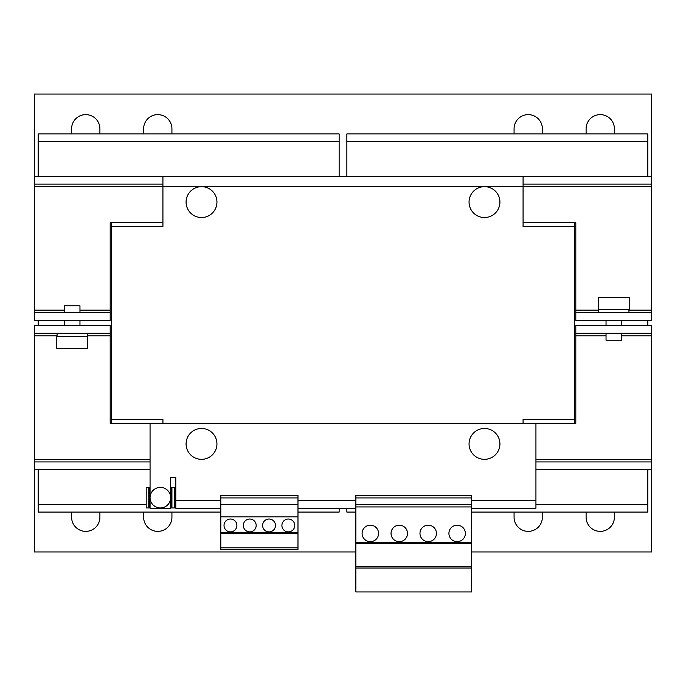 <?xml version="1.0" encoding="UTF-8"?>
<svg xmlns="http://www.w3.org/2000/svg" width="686" height="686" viewBox="0 0 686 686"><rect width="100%" height="100%" fill="white"/><g stroke="black" fill="none" stroke-linecap="round" stroke-linejoin="round"><path stroke-width="1.03" d="M230.453 519.028A6.431 6.431 0 0 0 224.022 525.459A6.431 6.431 0 0 0 230.453 531.89A6.431 6.431 0 0 0 236.884 525.459A6.431 6.431 0 0 0 230.453 519.028M249.747 519.028A6.431 6.431 0 0 0 243.316 525.459A6.431 6.431 0 0 0 249.747 531.89A6.431 6.431 0 0 0 256.178 525.459A6.431 6.431 0 0 0 249.747 519.028M288.334 519.028A6.431 6.431 0 0 0 281.903 525.459A6.431 6.431 0 0 0 288.334 531.89A6.431 6.431 0 0 0 294.766 525.459A6.431 6.431 0 0 0 288.334 519.028M269.041 519.028A6.431 6.431 0 0 0 262.609 525.459A6.431 6.431 0 0 0 269.041 531.89A6.431 6.431 0 0 0 275.472 525.459A6.431 6.431 0 0 0 269.041 519.028M399.269 525.193A8.232 8.232 0 0 0 391.037 533.425A8.232 8.232 0 0 0 399.269 541.657A8.232 8.232 0 0 0 407.501 533.425A8.232 8.232 0 0 0 399.269 525.193M370.329 525.193A8.232 8.232 0 0 0 362.097 533.425A8.232 8.232 0 0 0 370.329 541.657A8.232 8.232 0 0 0 378.569 533.425A8.232 8.232 0 0 0 370.329 525.193M457.15 525.193A8.232 8.232 0 0 0 448.918 533.425A8.232 8.232 0 0 0 457.15 541.657A8.232 8.232 0 0 0 465.382 533.425A8.232 8.232 0 0 0 457.15 525.193M428.21 525.193A8.232 8.232 0 0 0 419.978 533.425A8.232 8.232 0 0 0 428.21 541.657A8.232 8.232 0 0 0 436.442 533.425A8.232 8.232 0 0 0 428.21 525.193M71.601 512.082L71.601 517.227A14.149 14.149 0 0 0 85.75 531.376A14.149 14.149 0 0 0 99.899 517.227L99.899 512.082M514.071 512.082L514.071 517.227A14.149 14.149 0 0 0 528.22 531.376A14.149 14.149 0 0 0 542.369 517.227L542.369 512.082M586.101 512.082L586.101 517.227A14.149 14.149 0 0 0 600.25 531.376A14.149 14.149 0 0 0 614.399 517.227L614.399 512.082M143.631 512.082L143.631 517.227A14.149 14.149 0 0 0 157.78 531.376A14.149 14.149 0 0 0 171.929 517.227L171.929 512.082M99.899 133.924L99.899 128.779A14.149 14.149 0 0 0 85.75 114.631A14.149 14.149 0 0 0 71.601 128.779L71.601 133.924M542.369 133.924L542.369 128.779A14.149 14.149 0 0 0 528.22 114.631A14.149 14.149 0 0 0 514.071 128.779L514.071 133.924M614.399 133.924L614.399 128.779A14.149 14.149 0 0 0 600.25 114.631A14.149 14.149 0 0 0 586.101 128.779L586.101 133.924M171.929 133.924L171.929 128.779A14.149 14.149 0 0 0 157.78 114.631A14.149 14.149 0 0 0 143.631 128.779L143.631 133.924M212.257 454.981A15.435 15.435 0 0 1 190.434 454.655A15.435 15.435 0 0 1 190.768 432.832A15.435 15.435 0 0 1 212.591 433.158A15.435 15.435 0 0 1 212.257 454.981M621.473 333.293L621.473 340.239L606.038 340.239L606.038 333.293M57.067 333.293L57.067 336.637M87.422 333.293L87.422 336.637M85.93 348.471L87.679 348.471L87.679 336.637L56.809 336.637L56.809 348.471L85.93 348.471M495.232 454.981A15.435 15.435 0 0 1 473.409 454.655A15.435 15.435 0 0 1 473.743 432.832A15.435 15.435 0 0 1 495.566 433.158A15.435 15.435 0 0 1 495.232 454.981M162.419 507.751A10.29 10.29 0 0 0 170.428 495.601A10.29 10.29 0 0 0 158.286 487.592A10.29 10.29 0 0 0 150.277 499.742A10.29 10.29 0 0 0 162.419 507.751M64.527 312.713L64.527 305.767L79.962 305.767L79.962 312.713M629.191 297.535L598.321 297.535L598.321 309.369L629.191 309.369L629.191 297.535M473.786 213.217A15.435 15.435 0 0 1 473.366 191.394A15.435 15.435 0 0 1 495.189 190.965A15.435 15.435 0 0 1 495.609 212.789A15.435 15.435 0 0 1 473.786 213.217M190.811 213.217A15.435 15.435 0 0 1 190.391 191.394A15.435 15.435 0 0 1 212.214 190.965A15.435 15.435 0 0 1 212.634 212.789A15.435 15.435 0 0 1 190.811 213.217M471.625 512.082L647.841 512.082L647.841 504.364L535.938 504.364M647.841 504.364L647.841 469.636M355.863 512.082L346.859 512.082L346.859 508.223M647.841 133.924L346.859 133.924L346.859 141.642L647.841 141.642L647.841 133.924M346.859 176.371L346.859 141.642M647.841 176.371L647.841 141.642M598.578 310.141L575.811 310.141L575.811 222.676L523.075 222.676M471.625 500.497L535.938 500.497L535.938 423.331L575.811 423.331L574.525 423.331L574.525 419.472L523.075 419.472L523.075 423.331M647.841 325.576L647.841 320.431M574.525 423.331L574.525 222.676L574.525 226.534L523.075 226.534L523.075 186.661L162.925 186.661L162.925 176.371L523.075 176.371L523.075 186.661L651.7 186.661L651.7 176.371L523.075 176.371M146.204 504.364L38.159 504.364L38.159 469.636M175.787 504.364L174.501 504.364M220.806 512.082L38.159 512.082L38.159 504.364M339.141 508.223L339.141 512.082L297.981 512.082M339.141 133.924L38.159 133.924L38.159 141.642L339.141 141.642L339.141 133.924M38.159 176.371L38.159 141.642M339.141 176.371L339.141 141.642M162.925 222.676L110.189 222.676L110.189 310.141L79.962 310.141M38.159 325.576L38.159 320.431M162.925 419.472L162.925 423.331L162.925 419.472L111.475 419.472L111.475 423.331L110.189 423.331L150.062 423.331L150.062 508.223L170.643 508.223L170.643 477.353L175.787 477.353L175.787 500.497L220.806 500.497M111.475 419.472L111.475 226.534L162.925 226.534L162.925 186.661L34.3 186.661L34.3 184.088L162.925 184.088M110.189 333.293L110.189 325.576L34.3 325.576L34.3 333.293L110.189 333.293L110.189 423.331M535.938 461.918L651.7 461.918L651.7 469.636L535.938 469.636M150.062 469.636L34.3 469.636L34.3 461.918L150.062 461.918M621.473 335.866L651.7 335.866L651.7 459.346L535.938 459.346M575.811 423.331L575.811 335.866L606.038 335.866M150.062 459.346L34.3 459.346L34.3 335.866L57.067 335.866M34.3 333.293L34.3 335.866M651.7 335.866L651.7 325.576L575.811 325.576L575.811 335.866M575.811 333.293L651.7 333.293M651.7 461.918L651.7 459.346M34.3 459.346L34.3 461.918M150.062 507.957L149.034 507.957L149.034 487.377L150.062 487.377M170.643 487.377L171.672 487.377L171.672 507.957L170.643 507.957M149.034 487.377L146.204 487.377L146.204 507.957L149.034 507.957M148.776 507.957L148.776 487.377M171.672 507.957L174.501 507.957L174.501 487.377L171.672 487.377M171.929 487.377L171.929 507.957M297.981 497.925L220.806 497.925L220.806 495.403L297.981 495.403L297.981 516.841L220.806 516.841L220.806 549.383L297.981 549.383L297.981 547.822L220.806 547.822M297.981 516.841L297.981 532.713L220.806 532.713M297.981 504.364L220.806 504.364L220.806 516.841M220.806 497.925L220.806 504.364M297.981 532.713L297.981 533.296L220.806 533.296M297.981 533.296L297.981 547.822M355.863 568.025L355.863 591.949L471.625 591.949L471.625 568.025L355.863 568.025L355.863 495.403L471.625 495.403L471.625 568.025M471.625 566.413L355.863 566.413M471.625 543.338L355.863 543.338M471.625 542.746L355.863 542.746M471.625 506.937L355.863 506.937M471.625 504.364L355.863 504.364M471.625 497.925L355.863 497.925M471.625 508.223L535.938 508.223L535.938 500.497M220.806 508.223L175.787 508.223L175.787 500.497M535.938 423.331L150.062 423.331M297.981 508.223L355.863 508.223M162.925 176.371L34.3 176.371L34.3 184.088M523.075 184.088L651.7 184.088M110.189 320.431L110.189 312.713L34.3 312.713L34.3 320.431L110.189 320.431M110.189 312.713L110.189 310.141M64.527 310.141L34.3 310.141L34.3 312.713M651.7 320.431L651.7 312.713L575.811 312.713L575.811 320.431L651.7 320.431M651.7 312.713L651.7 310.141L628.933 310.141M575.811 310.141L575.811 312.713M575.811 222.676L574.525 222.676M111.475 226.534L111.475 222.676L110.189 222.676M651.7 186.661L651.7 310.141M34.3 310.141L34.3 186.661M651.7 469.636L651.7 551.956L471.625 551.956M355.863 551.956L34.3 551.956L34.3 469.636M162.925 185.374L162.925 226.534M34.3 176.371L34.3 94.051L651.7 94.051L651.7 176.371M87.422 335.866L110.189 335.866M297.981 500.497L355.863 500.497M79.962 325.576L79.962 320.431M621.473 320.431L621.473 325.576M598.578 312.713L598.578 309.369M628.933 312.713L628.933 309.369M606.038 320.431L606.038 325.576M64.527 325.576L64.527 320.431"/></g></svg>
